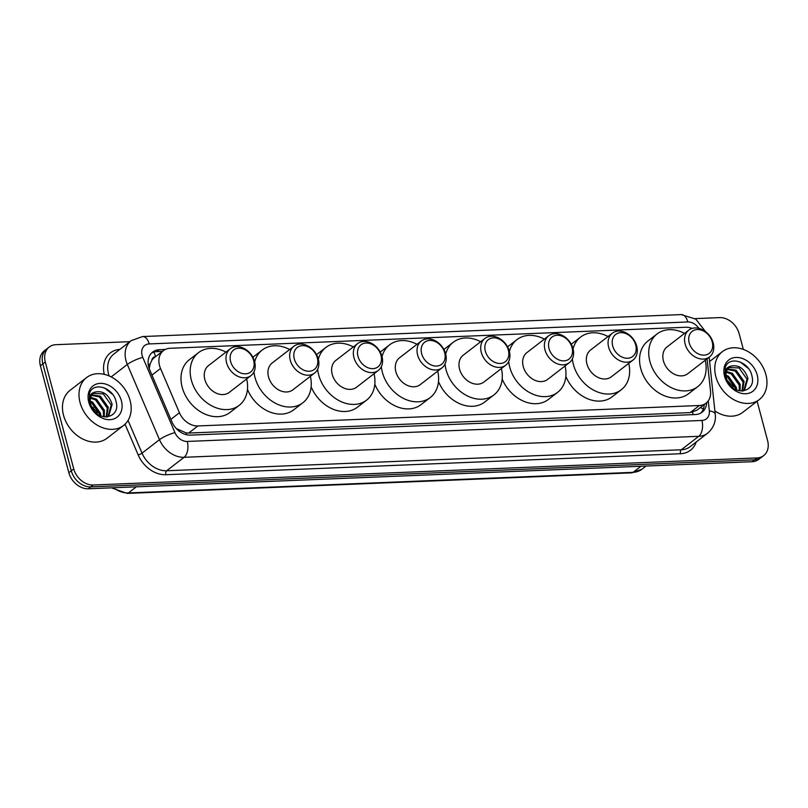 <?xml version="1.0" encoding="UTF-8"?>
<svg xmlns="http://www.w3.org/2000/svg" width="808" height="808" viewBox="0 0 808 808"><rect width="100%" height="100%" fill="white"/><g stroke="black" fill="none" stroke-linecap="round" stroke-linejoin="round"><path stroke-width="1.21" d="M153.833 352.096A18.16 10.181 -92.3 0 1 155.55 356.712A6.05 4.656 52.3 0 0 151.843 360.307L150.086 364.075L149.258 368.69M151.843 360.307A18.16 13.968 -127.7 0 1 154.267 357.702L163.448 350.621A18.16 13.968 52.3 0 0 160.519 368.499L179.437 412.747A18.16 13.968 52.3 0 0 197.899 425.947L699.395 405.505A18.16 13.968 52.3 0 0 706.04 403.172A18.16 13.968 52.3 0 0 710.515 391.092L707.061 358.833M176.336 428.614A18.16 3.697 -23.1 0 1 176.366 428.604L186.163 432.916L188.698 433.048L690.194 412.605L696.829 410.282L706.04 403.172M692.102 328.412A18.16 13.968 52.3 0 0 685.719 327.26L170.094 348.288A18.16 13.968 52.3 0 0 163.448 350.621M757.126 401.263L767.6 440.623A18.16 13.968 -127.7 0 1 763.671 455.601A18.16 13.968 -127.7 0 1 757.025 457.934L93.203 485.002A18.16 13.968 -127.7 0 1 73.74 468.913L45.299 362.004A18.16 13.968 -127.7 0 1 49.227 347.016A18.16 13.968 -127.7 0 1 55.873 344.693L129.876 341.673M695.072 318.625L719.696 317.615A18.16 13.968 -127.7 0 1 739.158 333.714L743.32 349.379M49.227 347.016L44.329 350.803A18.16 13.968 -127.7 0 0 40.4 365.782L68.842 472.69A18.16 13.968 -127.7 0 0 88.304 488.779L752.127 461.711A18.16 13.968 -127.7 0 0 758.773 459.378L761.227 457.49A18.16 13.968 -127.7 0 1 754.581 459.823L90.759 486.891A18.16 13.968 -127.7 0 1 71.296 470.801L42.844 363.893A18.16 13.968 -127.7 0 1 46.773 348.904A18.16 13.968 -127.7 0 0 42.844 363.893L71.296 470.801A18.16 13.968 -127.7 0 0 90.759 486.891L754.581 459.823A18.16 13.968 -127.7 0 0 761.227 457.49L763.671 455.601M165.307 349.46L159.317 349.712A18.16 13.968 52.3 0 0 152.672 352.036A18.16 13.968 52.3 0 0 149.743 369.913L171.963 421.917A18.16 13.968 52.3 0 0 190.425 435.118L695.476 414.524A18.16 13.968 52.3 0 0 702.122 412.191A18.16 13.968 52.3 0 0 706.677 402.636M151.51 353.076A18.16 13.968 -127.7 0 1 156.863 351.601L162.479 351.369M704.222 404.566A18.16 13.968 -127.7 0 1 700.829 413.05M715.837 376.619A30.26 23.28 -127.7 0 1 722.382 351.642A30.26 23.28 -127.7 0 1 765.893 374.579A30.26 23.28 -127.7 0 1 759.348 399.546A30.26 23.28 -127.7 0 1 715.837 376.619M743.845 390.557L746.986 379.144L739.078 367.973L729.018 367.478M743.128 390.991L744.552 390.022L747.966 378.397C744.592 368.731 739.027 364.62 731.26 366.064A13.675 10.524 -127.7 0 0 729.452 367.125A13.675 10.524 -127.7 0 0 726.493 378.417A13.675 10.524 -127.7 0 0 728.099 382.325C735.522 396.688 756.035 391.577 752.056 376.568C749.673 361.479 728.887 355.267 725.291 367.478L725.15 376.932L726.21 379.942L725.311 377.114C724.221 370.731 726.2 367.044 731.26 366.064M741.966 391.062L743.097 382.144L735.189 370.973L727.362 369.509M742.481 391.042L744.077 381.396L736.159 370.226L727.725 368.933M739.29 390.799L739.219 385.143L731.301 373.973L726.271 372.296M740.037 390.931L740.189 384.396L732.28 373.225L726.483 371.518M735.553 389.506L735.33 388.143L727.422 376.972L726.089 376.286M736.623 389.991L736.3 387.396L728.392 376.225L726.008 375.124M757.187 374.932A19.735 15.18 -127.7 0 1 745.693 393.749A19.735 15.18 -127.7 0 1 724.544 376.265A19.735 15.18 -127.7 0 1 736.038 357.439A19.735 15.18 -127.7 0 1 757.187 374.932M725.675 378.599L733.23 386.84M759.348 399.546L742.825 412.302A30.26 23.28 -127.7 0 1 714.878 410.989M748.531 368.61L740.199 361.964M689.184 342.804A13.918 10.706 -127.7 0 1 697.294 329.533A13.918 10.706 -127.7 0 1 712.212 341.865A13.918 10.706 -127.7 0 1 704.111 355.146A13.918 10.706 -127.7 0 1 689.184 342.804M685.154 344.087A16.948 13.039 -127.7 0 1 688.82 330.108A16.948 13.039 -127.7 0 1 713.181 342.946A16.948 13.039 -127.7 0 1 709.525 356.934A16.948 13.039 -127.7 0 1 685.154 344.087M688.82 330.108L667.085 346.874A16.948 13.039 52.3 0 0 663.418 360.863A16.948 13.039 52.3 0 0 687.79 373.7L709.525 356.934M705.243 360.237A33.28 25.614 -127.7 0 1 697.779 386.638A33.28 25.614 -127.7 0 1 649.905 361.408A33.28 25.614 -127.7 0 1 657.106 333.936A33.28 25.614 -127.7 0 1 684.538 333.411M697.779 386.638L688.598 393.718A33.28 25.614 -127.7 0 1 640.724 368.499A33.28 25.614 -127.7 0 1 647.925 341.026L657.106 333.936M612.686 345.925A13.918 10.706 -127.7 0 1 620.797 332.654A13.918 10.706 -127.7 0 1 635.714 344.986A13.918 10.706 -127.7 0 1 627.614 358.267A13.918 10.706 -127.7 0 1 612.686 345.925M608.656 347.208A16.948 13.039 -127.7 0 1 612.323 333.219A16.948 13.039 -127.7 0 1 636.694 346.066A16.948 13.039 -127.7 0 1 633.028 360.055A16.948 13.039 -127.7 0 1 608.656 347.208M612.323 333.219L590.597 349.995A16.948 13.039 52.3 0 0 586.931 363.974A16.948 13.039 52.3 0 0 611.303 376.821L633.028 360.055M628.745 363.358A33.28 25.614 -127.7 0 1 621.281 389.759A33.28 25.614 -127.7 0 1 573.407 364.529A33.28 25.614 -127.7 0 1 572.377 358.853M573.074 348.884A33.28 25.614 -127.7 0 1 580.609 337.057A33.28 25.614 -127.7 0 1 608.04 336.522M571.266 344.269A33.28 25.614 -127.7 0 1 571.428 344.137L580.609 337.057M621.281 389.759L612.1 396.839A33.28 25.614 -127.7 0 1 565.852 376.407M549.016 348.521A13.918 10.706 -127.7 0 1 557.116 335.249A13.918 10.706 -127.7 0 1 572.044 347.581A13.918 10.706 -127.7 0 1 563.933 360.863A13.918 10.706 -127.7 0 1 549.016 348.521M544.976 349.803A16.948 13.039 -127.7 0 1 548.642 335.825A16.948 13.039 -127.7 0 1 573.013 348.662A16.948 13.039 -127.7 0 1 569.347 362.651A16.948 13.039 -127.7 0 1 544.976 349.803M548.642 335.825L526.917 352.591A16.948 13.039 52.3 0 0 523.251 366.579A16.948 13.039 52.3 0 0 547.622 379.417L569.347 362.651M565.065 365.953A33.28 25.614 -127.7 0 1 557.601 392.355A33.28 25.614 -127.7 0 1 509.737 367.125A33.28 25.614 -127.7 0 1 508.707 361.459M509.394 351.49A33.28 25.614 -127.7 0 1 516.928 339.653A33.28 25.614 -127.7 0 1 544.37 339.118M507.586 346.864A33.28 25.614 -127.7 0 1 507.747 346.733L516.928 339.653M557.601 392.355L548.42 399.435A33.28 25.614 -127.7 0 1 502.172 379.002M485.335 351.116A13.918 10.706 -127.7 0 1 493.435 337.845A13.918 10.706 -127.7 0 1 508.363 350.177A13.918 10.706 -127.7 0 1 500.253 363.459A13.918 10.706 -127.7 0 1 485.335 351.116M481.295 352.399A16.948 13.039 -127.7 0 1 484.962 338.421A16.948 13.039 -127.7 0 1 509.333 351.258A16.948 13.039 -127.7 0 1 505.667 365.246A16.948 13.039 -127.7 0 1 481.295 352.399M484.962 338.421L463.236 355.187A16.948 13.039 52.3 0 0 459.57 369.175A16.948 13.039 52.3 0 0 483.941 382.012L505.667 365.246M501.394 368.549A33.28 25.614 -127.7 0 1 493.92 394.95A33.28 25.614 -127.7 0 1 446.056 369.721A33.28 25.614 -127.7 0 1 445.026 364.055M445.713 354.086A33.28 25.614 -127.7 0 1 453.258 342.249A33.28 25.614 -127.7 0 1 480.689 341.723M443.905 349.46A33.28 25.614 -127.7 0 1 444.077 349.339L453.258 342.249M493.92 394.95L484.739 402.031A33.28 25.614 -127.7 0 1 438.491 381.598M421.655 353.722A13.918 10.706 -127.7 0 1 429.765 340.441A13.918 10.706 -127.7 0 1 444.683 352.783A13.918 10.706 -127.7 0 1 436.572 366.054A13.918 10.706 -127.7 0 1 421.655 353.722M417.625 355.005A16.948 13.039 -127.7 0 1 421.281 341.016A16.948 13.039 -127.7 0 1 445.652 353.854A16.948 13.039 -127.7 0 1 441.986 367.842A16.948 13.039 -127.7 0 1 417.625 355.005M421.281 341.016L399.556 357.782A16.948 13.039 52.3 0 0 395.89 371.771A16.948 13.039 52.3 0 0 420.261 384.608L441.986 367.842M437.714 371.145A33.28 25.614 -127.7 0 1 430.24 397.546A33.28 25.614 -127.7 0 1 382.376 372.316A33.28 25.614 -127.7 0 1 381.346 366.65M382.033 356.681A33.28 25.614 -127.7 0 1 389.577 344.844A33.28 25.614 -127.7 0 1 417.009 344.319M380.225 352.066A33.28 25.614 -127.7 0 1 380.396 351.935L389.577 344.844M430.24 397.546L421.059 404.636A33.28 25.614 -127.7 0 1 374.811 384.194M357.974 356.318A13.918 10.706 -127.7 0 1 366.085 343.036A13.918 10.706 -127.7 0 1 381.002 355.379A13.918 10.706 -127.7 0 1 372.892 368.65A13.918 10.706 -127.7 0 1 357.974 356.318M353.944 357.601A16.948 13.039 -127.7 0 1 357.611 343.612A16.948 13.039 -127.7 0 1 381.972 356.449A16.948 13.039 -127.7 0 1 378.316 370.438A16.948 13.039 -127.7 0 1 353.944 357.601M357.611 343.612L335.875 360.378A16.948 13.039 52.3 0 0 332.209 374.367A16.948 13.039 52.3 0 0 356.581 387.204L378.316 370.438M374.033 373.74A33.28 25.614 -127.7 0 1 366.569 400.142A33.28 25.614 -127.7 0 1 318.695 374.912A33.28 25.614 -127.7 0 1 317.665 369.246M318.352 359.277A33.28 25.614 -127.7 0 1 325.897 347.44A33.28 25.614 -127.7 0 1 353.328 346.915M316.544 354.661A33.28 25.614 -127.7 0 1 316.716 354.53L325.897 347.44M366.569 400.142L357.389 407.232A33.28 25.614 -127.7 0 1 311.141 386.79M294.294 358.914A13.918 10.706 -127.7 0 1 302.404 345.632A13.918 10.706 -127.7 0 1 317.322 357.974A13.918 10.706 -127.7 0 1 309.222 371.246A13.918 10.706 -127.7 0 1 294.294 358.914M290.264 360.196A16.948 13.039 -127.7 0 1 293.93 346.208A16.948 13.039 -127.7 0 1 318.301 359.055A16.948 13.039 -127.7 0 1 314.635 373.033A16.948 13.039 -127.7 0 1 290.264 360.196M293.93 346.208L272.205 362.974A16.948 13.039 52.3 0 0 268.539 376.962A16.948 13.039 52.3 0 0 292.9 389.81L314.635 373.033M310.353 376.336A33.28 25.614 -127.7 0 1 302.889 402.738A33.28 25.614 -127.7 0 1 255.015 377.508A33.28 25.614 -127.7 0 1 253.985 371.842M254.682 361.873A33.28 25.614 -127.7 0 1 262.216 350.036A33.28 25.614 -127.7 0 1 289.648 349.511M252.874 357.257A33.28 25.614 -127.7 0 1 253.035 357.126L262.216 350.036M302.889 402.738L293.708 409.828A33.28 25.614 -127.7 0 1 247.46 389.395M230.613 361.509A13.918 10.706 -127.7 0 1 238.724 348.228A13.918 10.706 -127.7 0 1 253.641 360.57A13.918 10.706 -127.7 0 1 245.541 373.841A13.918 10.706 -127.7 0 1 230.613 361.509M226.583 362.792A16.948 13.039 -127.7 0 1 230.25 348.804A16.948 13.039 -127.7 0 1 254.621 361.651A16.948 13.039 -127.7 0 1 250.955 375.629A16.948 13.039 -127.7 0 1 226.583 362.792M230.25 348.804L208.525 365.57A16.948 13.039 52.3 0 0 204.858 379.558A16.948 13.039 52.3 0 0 229.23 392.405L250.955 375.629M246.672 378.932A33.28 25.614 -127.7 0 1 239.208 405.333A33.28 25.614 -127.7 0 1 191.344 380.114A33.28 25.614 -127.7 0 1 198.536 352.631A33.28 25.614 -127.7 0 1 225.967 352.106M239.208 405.333L230.028 412.423A33.28 25.614 -127.7 0 1 182.164 387.194A33.28 25.614 -127.7 0 1 189.355 359.722L198.536 352.631M80.053 402.546A30.26 23.28 -127.7 0 1 86.597 377.568A30.26 23.28 -127.7 0 1 130.108 400.505A30.26 23.28 -127.7 0 1 123.563 425.473A30.26 23.28 -127.7 0 1 80.053 402.546M123.563 425.473L107.04 438.229A30.26 23.28 -127.7 0 1 63.529 415.292A30.26 23.28 -127.7 0 1 70.074 390.325L86.597 377.568M108.06 416.484L111.201 405.071L103.293 393.9L93.233 393.405M107.343 416.918L108.767 415.948L112.171 404.323C108.807 394.658 103.242 390.547 95.475 391.991A13.675 10.524 -127.7 0 0 93.667 393.052A13.675 10.524 -127.7 0 0 90.708 404.343A13.675 10.524 -127.7 0 0 92.314 408.252C99.737 422.614 120.251 417.504 116.261 402.495C113.888 387.406 93.102 381.194 89.506 393.405L89.365 402.859L90.425 405.869L89.526 403.041C88.436 396.657 90.415 392.971 95.475 391.991M106.181 416.989L107.312 408.07L99.404 396.9L91.577 395.435M106.696 416.968L108.292 407.323L100.374 396.152L91.94 394.859M103.495 416.726L103.434 411.07L95.516 399.899L90.486 398.223M104.252 416.857L104.404 410.323L96.485 399.152L90.698 397.445M99.768 415.433L99.546 414.07L91.627 402.899L90.304 402.212M100.838 415.918L100.515 413.312L92.607 402.152L90.223 401.051M121.402 400.859A19.735 15.18 -127.7 0 1 109.908 419.675A19.735 15.18 -127.7 0 1 88.759 402.192A19.735 15.18 -127.7 0 1 100.253 383.366A19.735 15.18 -127.7 0 1 121.402 400.859M89.89 404.525L97.435 412.767M112.746 394.536L104.414 387.891M148.258 364.65A18.16 3.697 -23.1 0 1 150.086 364.075M693.062 414.625A18.16 10.181 -92.3 0 0 692.618 412.262M700.324 407.575A18.16 7.232 -6.1 0 1 703.303 409.121M186.527 434.734A18.16 10.181 -92.3 0 0 186.163 432.916M690.194 412.605L699.395 405.505M188.698 433.048L197.899 425.947M170.872 419.362L179.437 412.747M151.954 375.104L160.519 368.499M698.829 328.321A12.1 9.312 52.3 0 0 687.84 321.968L149.177 343.925A12.1 9.312 52.3 0 0 142.127 355.469A12.1 9.312 52.3 0 0 142.794 357.399L174.942 432.634A12.1 9.312 52.3 0 0 187.254 441.441L701.91 420.453A12.1 9.312 52.3 0 0 709.323 410.848L708.252 400.869M705.505 331.573L695.829 319.15L681.225 314.595A12.1 6.787 87.7 0 1 687.84 321.968M701.91 420.453A12.1 6.787 87.7 0 1 698.748 436.31L681.306 449.773A24.21 18.624 52.3 0 0 690.173 446.662L707.616 433.199A24.21 18.624 -127.7 0 1 698.748 436.31L184.093 457.298A24.21 18.624 -127.7 0 1 159.479 439.693L127.321 364.459A24.21 18.624 -127.7 0 1 125.987 360.61A24.21 18.624 -127.7 0 1 131.229 340.623L113.787 354.086A24.21 18.624 52.3 0 0 108.545 374.064A24.21 18.624 52.3 0 0 109.11 375.932M111.191 376.912L127.321 364.459A12.1 2.464 -23.1 0 1 142.794 357.399M696.244 441.976A27.23 20.957 -127.7 0 1 680.518 453.732L165.862 474.72A27.23 20.957 -127.7 0 1 138.168 454.924L125.038 424.21M104.262 374.336A27.23 20.957 -127.7 0 1 119.847 349.399M757.025 457.934L752.127 461.711M45.299 362.004L40.4 365.782M73.74 468.913L68.842 472.69M93.203 485.002L88.304 488.779M174.942 432.634A12.1 2.464 -23.1 0 0 159.479 439.693L142.036 453.157A24.21 18.624 52.3 0 0 166.65 470.761L681.306 449.773A3.03 1.697 -92.3 0 0 680.518 453.732M128.048 420.433L142.036 453.157A3.03 0.616 156.9 0 1 138.168 454.924M187.254 441.441A12.1 6.787 87.7 0 1 184.093 457.298L166.65 470.761A3.03 1.697 -92.3 0 0 165.862 474.72M709.323 410.848A12.1 4.828 -6.1 0 1 715.231 414.282L709.141 357.227M681.225 314.595L142.561 336.562A12.1 6.787 87.7 0 1 149.177 343.925M156.863 351.601L159.317 349.712M640.946 466.246L633.038 472.347A6.05 3.394 87.7 0 1 631.805 472.832L127.179 493.405A6.05 3.394 -92.3 0 0 128.411 492.93L633.038 472.347A24.21 18.624 52.3 0 0 641.905 469.246L631.805 472.832M113.494 487.759A24.21 18.624 52.3 0 0 128.411 492.93L136.32 486.82M92.324 408.262L93.556 407.313M707.616 433.199C715.848 426.048 715.767 417.453 715.231 414.282M142.561 336.562L131.229 340.623M127.179 493.405L111.484 487.84M641.905 469.246L646.047 466.034M722.382 351.642L709.596 361.509"/></g></svg>
